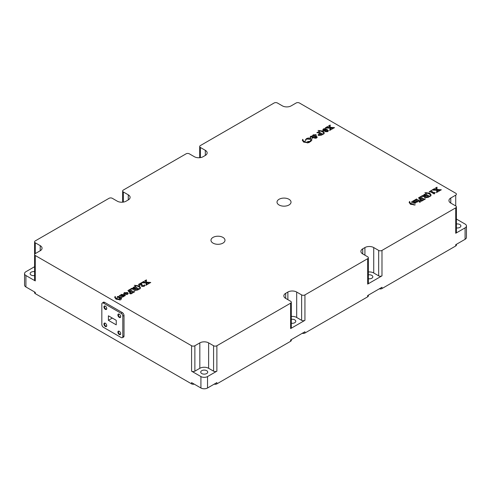 <?xml version="1.0" encoding="UTF-8"?>
<svg xmlns="http://www.w3.org/2000/svg" width="491" height="491" viewBox="0 0 491 491"><rect width="100%" height="100%" fill="white"/><g stroke="black" fill="none" stroke-linecap="round" stroke-linejoin="round"><path stroke-width="0.74" d="M124.45 292.992L125.659 294.127L126.948 294.545L127.273 294.177C127.488 293.698 127.151 293.293 126.267 292.955L124.659 292.648L124.548 293.145L126.948 294.287L127.445 294.029M135.424 289.905L137.922 289.586L136.025 288.487L135 289.389L135.424 290.163L137.523 289.813M313.068 135.418L312.632 135.909L315.51 136.142L315.682 135.774L313.068 135.418M319.592 134.872L321.691 134.743L319.794 133.65L319.113 134.319L319.592 135.123L321.531 134.835M323.397 129.286L326.454 131.257L327.804 131.165L324.385 129.035L323.569 129.072L323.765 129.71M426.01 197.21L428.508 196.885L426.611 195.792L425.587 196.695L426.01 197.468L428.109 197.118M114.722 297.491L115.164 296.681M115.109 296.65L115.545 297.914L116.987 298.933L119.902 299.989M120.798 299.786L116.042 299.191L114.716 297.362L115.109 296.398M119.902 299.946L120.798 299.682M115.545 297.914L119.902 299.731M115.232 296.466L115.545 297.663M121.314 298.411L121.387 299.056M117.183 297.638L117.41 296.803L118.656 296.687L120.921 297.957L121.387 297.736M117.374 297.251L117.355 297.614M119.43 298.816L119.939 298.27L118.067 297.184L117.374 296.994L117.183 297.38L117.41 296.552L118.656 296.435L120.921 297.706L121.461 297.521L121.351 299.08L120.246 298.442L119.209 298.694L119.939 298.27M117.41 296.803L117.183 297.38M117.374 296.994L117.355 297.362M125.322 295.514L124.162 296.183L121.216 294.778L121.136 295.539L123.609 296.613M119.601 295.613L120.43 295.134L120.835 295.367L121.289 294.563L125.322 295.625M123.609 296.503L122.449 297.172L119.27 295.692L120.823 294.968M121.081 294.925L123.609 296.361M121.289 294.563L123.302 294.563L125.322 295.373M120.835 295.367L121.289 294.312M126.948 294.287L127.488 294.152M123.738 293.741L124.401 292.771L127.482 292.777L128.169 293.606M124.401 292.771L127.482 292.526L128.182 293.483L127.531 294.312L124.432 294.293L123.732 293.366M123.738 293.489L124.401 292.513M129.606 293.366L131.416 293.465L132.662 292.802L130.95 291.562L130.391 292.139L130.766 292.869L128.378 291.488L130.643 291.384L129.299 290.604L127.893 290.574L130.336 289.162L130.041 289.721L133.331 291.666L134.743 291.703L130.827 293.962L129.483 293.182L131.416 293.213L132.662 292.55M130.035 289.555L130.041 289.972L133.331 291.918L134.46 291.979M128.648 290.39L130.011 289.604M129.078 291.893L130.643 291.384M130.41 292.274L130.526 292.728M137.523 290.064L137.922 289.586M135.019 289.518L135.424 290.163M130.956 289.058L131.852 288.536L135.78 288.604L134.497 287.609L133.092 287.573L135.473 286.192L135.534 287.008L138.468 288.702L139.874 288.739L137.683 290.003L134.307 290.531L133.865 289.85L134.227 289.285L130.459 289.089L131.852 288.285L135.78 288.346M133.865 290.101L134.227 289.285M135.596 286.265L135.534 287.26L135.596 286.517L135.534 287.26L139.119 289.174M133.847 287.388L135.154 286.634M135.547 285.351L139.192 286.124L140.512 287.818M139.996 288.849L140.082 288.297L139.996 288.849M134.313 285.314L139.192 285.872L140.518 287.695L140.119 288.665L139.683 287.401L138.247 286.382L134.313 285.314M139.996 288.598L140.082 288.045M140.07 284.786L139.647 285.523M141.046 284.694L141.07 283.951L139.554 285.32M138.683 284.596L141.347 283.062L142.384 285.848L143.992 285.836L144.36 284.792L144.857 285.572M143.992 285.836L144.36 285.05M139.647 285.265L138.511 284.436L141.347 282.804L142.384 285.596L143.992 285.584M144.532 285.001L144.87 285.449L144.244 286.29L141.85 286.419L141.236 285.774L141.07 283.951M145.888 285.381L146.257 284.909L146.054 283.031L141.488 282.724L143.759 281.411L143.802 281.902L145.937 282.129L145.661 280.797L144.618 280.913L146.441 279.864L146.367 282.165L150.737 282.466L148.442 283.792L148.442 283.27L146.484 283.074L146.797 284.228L147.754 284.191L146.011 285.197L146.195 284.105M146.484 283.074L146.797 284.485L147.631 284.375M148.442 283.908L148.589 283.577M146.238 280.3L146.367 282.423L150.614 282.65M145.336 280.754L146.287 280.208M143.881 281.484L143.802 282.159L145.937 282.129M142.003 282.681L143.605 282.012M148.442 283.792L148.589 283.325M302.352 140.426L302.794 139.616M302.738 139.585L303.174 140.849L304.616 141.868L307.532 142.918M308.428 142.721L303.665 142.126L302.346 140.297L302.738 139.334M307.532 142.881L308.428 142.617M303.174 140.849L307.532 142.666M302.861 139.401L303.174 140.598M309.085 142.273L309.097 142.623M305.298 140.426L306.353 138.978C307.857 138.143 309.416 138.081 311.036 138.8L311.938 139.984M305.672 140.352L305.298 140.174L306.353 138.726C307.857 137.885 309.416 137.83 311.036 138.542L311.951 139.867L310.828 141.365L308.974 142.439L307.446 141.555L310.294 141.322L310.797 140.07L309.944 139.327L306.433 139.033L305.666 140.469M307.569 141.739L310.294 141.58L310.797 140.322M310.797 140.07L310.907 140.586M309.085 142.022L309.097 142.365M315.161 136.989L315.148 137.928L315.161 137.247L315.148 137.928L315.946 138.137L316.45 138.026L316.443 137.29L315.161 136.989L315.148 137.67L315.946 137.879L316.45 137.768L316.443 137.29M312.632 135.909L315.51 136.142M315.51 136.394L315.682 135.774M316.45 138.026L316.443 137.541L316.45 138.026M314.424 137.934L314.86 136.971L312.386 136.817L312.902 137.787L313.62 137.75M310.269 136.958L312.221 136.173L313.307 134.964L315.823 134.528L316.284 135.191L315.805 136.461L317.217 137.327M315.823 134.786L316.272 135.326M310.742 137.222L310.631 137.646M312.902 137.787L313.743 137.566L312.429 138.247M312.386 136.817L312.902 137.529M316.769 136.817L317.229 137.192L316.542 138.069L314.725 138.272L314.406 137.818M314.725 138.272L314.86 136.971M315.805 136.203L316.769 136.559M313.307 134.964L315.823 134.528M312.221 136.173L313.307 134.712M310.65 136.498L312.221 135.921M310.275 136.909L310.65 136.246M312.215 138.309L312.031 136.793L310.742 136.971L310.441 137.425L310.257 136.811M310.742 136.971L310.631 137.394M321.531 135.086L321.691 134.743M319.138 134.448L319.592 135.123M318.088 135.031L319.549 133.509L318.266 132.766L316.861 132.73L319.242 131.355L319.303 132.165L322.243 133.859L323.649 133.896L321.58 135.086L318.506 135.516L318.07 134.908L319.549 133.509M319.365 131.422L319.303 132.423L319.365 131.68L319.303 132.423L322.888 134.338M317.622 132.545L318.929 131.791M319.322 130.514L322.968 131.281L324.287 132.981M323.772 134.006L323.857 133.46L323.772 134.006M318.088 130.471L322.968 131.029L324.293 132.852L323.894 133.822L323.459 132.558L322.022 131.545L318.088 130.471M323.772 133.755L323.857 133.202M323.765 129.962L326.454 131.257M326.454 131.514L327.227 131.502M327.804 131.453L327.227 131.754L327.632 131.385M322.826 129.839L323.348 129.17L325.073 128.888L327.086 129.563L328.393 130.882M328.166 130.44L327.871 131.527L325.625 131.729L323.066 130.293L322.814 129.71L323.655 129.023M327.086 129.563L328.405 130.747M325.92 129.065L327.086 129.311M325.073 128.888L325.92 128.814M323.348 128.918L325.073 128.636M329.664 130.538L330.032 130.072L329.829 128.188L325.263 127.881L327.534 126.568L327.577 127.059L329.713 127.286L329.43 125.96L328.393 126.077L330.216 125.021L330.136 127.329L334.512 127.623L332.217 128.949L332.217 128.427L330.259 128.231L330.572 129.391L331.529 129.348L329.786 130.354L329.97 129.268M330.259 128.231L330.572 129.642L331.407 129.532M332.211 129.065L332.364 128.734M330.013 125.463L330.136 127.58L334.389 127.807M329.111 125.911L330.062 125.365M327.657 126.641L327.577 127.316L329.713 127.286M325.779 127.838L327.38 127.169M332.217 128.949L332.364 128.482M409.163 202.568L409.611 201.764M409.555 201.727L409.991 202.992L411.427 204.017L414.349 205.066M415.239 204.864L410.482 204.274L409.156 202.439L409.555 201.476M414.349 205.023L415.239 204.759M409.991 202.992L414.349 204.808M409.672 201.549L409.991 202.74M414.564 200.334L414.932 200.954L417.442 202.047M413.422 201.046L414.557 200.641M411.722 202.028L412.857 201.126L413.219 201.942L415.435 202.924L415.423 202.114L412.974 201.052L414.564 200.132M417.442 201.936L415.852 202.476M414.932 200.954L417.442 201.795M414.686 200.205L414.932 200.702M413.219 201.942L415.435 202.666L415.423 202.114M412.974 201.193L413.219 201.691M415.852 202.562L415.429 203.164L414.128 203.28L411.384 202.114L412.857 201.126M416.583 199.162L416.951 199.788L419.461 200.88M415.447 199.88L416.577 199.463M419.461 200.77L418.295 201.439L414.993 199.886L416.583 198.972M416.706 199.039L416.951 199.536L419.461 200.629M419.302 202.274L419.339 201.727L420.284 201.709L420.253 202.261M419.302 202.022L419.339 201.476L420.284 201.457L420.253 202.004L419.339 201.727M420.192 200.672L422.002 200.77L423.248 200.107L421.536 198.861L420.977 199.444L421.352 200.168L418.97 198.794L421.229 198.689L419.885 197.91L418.479 197.873L420.928 196.461L420.634 197.026L420.99 197.278L423.923 198.972L425.329 199.002L421.413 201.267L420.069 200.488L422.002 200.512L423.248 199.849M420.621 196.854L420.634 197.278L423.923 199.223L425.046 199.278M419.234 197.695L420.603 196.903M419.093 198.978L421.229 198.689M421.002 199.573L421.112 200.033M428.109 197.37L428.508 196.885M425.611 196.823L426.01 197.468M421.542 196.363L422.444 195.841L426.366 195.903L425.083 194.909L423.678 194.872L426.065 193.497L426.127 194.307L429.06 196.001L430.466 196.038L428.275 197.302L424.893 197.836L424.451 197.149L424.813 196.59L421.051 196.394L422.444 195.59L426.366 195.651M424.451 197.407L424.813 196.59M426.182 193.571L426.127 194.565L426.182 193.822L426.127 194.565L429.705 196.48M424.439 194.688L425.746 193.933M426.139 192.656L429.778 193.429L431.104 195.123M430.589 196.155L430.668 195.602L430.589 196.155M424.899 192.613L429.778 193.172L431.11 195.001L430.711 195.97L430.276 194.706L428.833 193.687L424.899 192.613M430.589 195.897L430.668 195.35M431.497 190.754L431.626 191.6L433.891 192.902L435.081 192.736M431.141 191.017L431.497 190.502L431.626 191.343L433.891 192.65L435.235 192.509L434.197 193.957L430.65 191.907L429.183 191.84L431.503 190.355M429.797 191.594L431.104 190.839M436.474 192.681L436.843 192.214L436.646 190.336L432.08 190.023L434.345 188.716L434.388 189.207L436.524 189.428L436.247 188.102L435.204 188.219L437.027 187.169L436.953 189.471L441.329 189.772L439.034 191.091L439.028 190.569L437.07 190.379L437.383 191.533L438.34 191.49L436.597 192.497L436.787 191.41M437.07 190.379L437.383 191.791L438.218 191.674M439.028 191.208L439.175 190.882M436.824 187.605L436.953 189.722L441.206 189.949M435.922 188.059L436.873 187.507M434.467 188.783L434.388 189.458L436.524 189.428M432.589 189.98L434.191 189.311M439.028 191.091L439.175 190.625M119.301 317.419A1.982 1.148 -120 0 0 120.7 316.609A1.982 1.148 -120 0 0 119.301 314.179L119.301 314.179A1.982 1.148 -120 0 0 117.895 314.989A1.982 1.148 -120 0 0 119.301 317.419M119.442 314.271A1.596 0.921 -120 0 0 118.773 314.258A1.596 0.921 -120 0 0 118.534 315.541A1.596 0.921 -120 0 0 119.571 316.947A1.596 0.921 -120 0 0 120.369 317.026A1.596 0.921 -120 0 0 120.694 316.437M119.301 334.531A1.982 1.148 -120 0 0 120.7 333.72A1.982 1.148 -120 0 0 119.301 331.29L119.301 331.29A1.982 1.148 -120 0 0 117.895 332.1A1.982 1.148 -120 0 0 119.301 334.531M119.442 331.382A1.596 0.921 -120 0 0 118.773 331.37A1.596 0.921 -120 0 0 118.534 332.646A1.596 0.921 -120 0 0 119.571 334.052A1.596 0.921 -120 0 0 120.369 334.132A1.596 0.921 -120 0 0 120.694 333.549M105.344 309.367A1.982 1.148 -120 0 0 106.743 308.551A1.982 1.148 -120 0 0 105.344 306.12L105.344 306.12A1.982 1.148 -120 0 0 103.939 306.93A1.982 1.148 -120 0 0 105.344 309.367M105.485 306.218A1.596 0.921 -120 0 0 104.816 306.2A1.596 0.921 -120 0 0 104.577 307.483A1.596 0.921 -120 0 0 105.614 308.888A1.596 0.921 -120 0 0 106.412 308.968A1.596 0.921 -120 0 0 106.737 308.379M105.344 326.472A1.982 1.148 -120 0 0 106.743 325.662A1.982 1.148 -120 0 0 105.344 323.231L105.344 323.231A1.982 1.148 -120 0 0 103.939 324.042A1.982 1.148 -120 0 0 105.344 326.472M105.485 323.323A1.596 0.921 -120 0 0 104.816 323.311A1.596 0.921 -120 0 0 104.577 324.588A1.596 0.921 -120 0 0 105.614 325.993A1.596 0.921 -120 0 0 106.412 326.073A1.596 0.921 -120 0 0 106.737 325.49M108.401 320.328L116.238 324.852L116.238 320.328L108.401 315.799L108.401 320.328L112.322 318.064M103.484 303.119L121.154 313.319A2.332 1.35 -120 0 1 122.805 316.179L122.805 336.58A2.332 1.35 -120 0 1 122.32 337.648A2.332 1.35 -120 0 1 121.154 337.532L103.484 327.331A2.332 1.35 -120 0 1 101.833 324.471L101.833 304.076A2.332 1.35 -120 0 1 102.318 303.002A2.332 1.35 -120 0 1 103.484 303.119L104.7 302.419M122.989 337.262A2.492 1.436 -120 0 0 123.499 337.145A2.492 1.436 -120 0 0 124.014 336.004L124.014 315.609A2.492 1.436 -120 0 0 122.253 312.558L104.589 302.358A2.492 1.436 -120 0 0 103.343 302.235A2.492 1.436 -120 0 0 102.987 302.622M465.081 239.307L465.081 227.867A4.671 2.694 0 0 0 466.45 225.958L466.45 237.399A4.671 2.694 180 0 1 465.081 239.307L455.728 244.708L455.728 245.979A2.332 1.35 0 0 0 456.409 245.021L456.409 244.309M34.591 291.973L34.591 292.685A2.332 1.35 0 0 0 35.272 293.636L191.57 383.87A2.332 1.35 0 0 0 194.227 384.134M35.272 293.636L35.272 292.366L25.919 286.965A4.671 2.694 180 0 1 24.55 285.056L24.55 273.622A4.671 2.694 0 0 0 25.919 275.525L35.272 280.926L35.272 255.51A2.332 1.35 0 0 1 34.591 254.553L34.591 241.848A2.332 1.35 0 0 0 35.272 242.8L40.225 245.66A6.223 3.597 0 0 1 42.048 248.201A6.223 3.597 0 0 1 40.225 250.741L40.225 245.66M379.322 288.818A2.332 1.35 0 0 0 381.98 288.555L381.98 287.284L367.673 295.545L367.673 296.816A2.332 1.35 0 0 0 368.36 295.858L368.36 295.146M302.278 333.297A2.332 1.35 0 0 0 304.936 333.033L304.936 331.763L290.629 340.024L290.629 341.294A2.332 1.35 0 0 0 291.31 340.343L291.31 339.631M214.223 384.134A2.332 1.35 0 0 0 216.881 383.87L290.629 341.294M216.881 383.87L216.881 382.599L207.527 388A4.671 2.694 180 0 1 200.923 388L191.57 382.599L191.57 383.87M128.28 199.905L128.28 194.823A6.223 3.597 0 0 1 130.103 197.364A6.223 3.597 0 0 1 128.28 199.905L126.077 201.175A6.223 3.597 0 0 1 117.275 201.175L112.322 198.315A2.332 1.35 0 0 0 109.02 198.315L35.272 240.891A2.332 1.35 0 0 0 34.591 241.848M128.28 194.823L123.327 191.963A2.332 1.35 0 0 1 122.64 191.011A2.332 1.35 0 0 1 123.327 190.054L186.064 153.836A2.332 1.35 0 0 1 189.366 153.836L194.319 156.697A6.223 3.597 0 0 0 203.127 156.697L205.324 155.426A6.223 3.597 0 0 0 207.147 152.879A6.223 3.597 0 0 0 205.324 150.338L200.371 147.478A2.332 1.35 0 0 1 199.69 146.527A2.332 1.35 0 0 1 200.371 145.575L274.119 103A2.332 1.35 0 0 1 277.421 103L282.374 105.86A6.223 3.597 0 0 0 291.175 105.86L296.128 103A2.332 1.35 0 0 1 299.43 103L455.728 193.233A2.332 1.35 0 0 1 456.409 194.184A2.332 1.35 0 0 1 455.728 195.142L450.775 198.002A6.223 3.597 0 0 0 448.952 200.543A6.223 3.597 0 0 0 450.775 203.084L455.728 205.944L455.728 195.142M279.072 204.986A7.003 4.045 0 0 0 286.701 205.864A7.003 4.045 0 0 0 291.028 202.132A7.003 4.045 0 0 0 288.978 199.272A7.003 4.045 0 0 0 281.343 198.395A7.003 4.045 0 0 0 277.016 202.132A7.003 4.045 0 0 0 279.072 204.986M34.591 271.676A3.505 2.019 0 0 0 30.123 273.622A3.505 2.019 0 0 0 31.148 275.052A3.505 2.019 0 0 0 34.591 275.561M24.55 273.622A4.671 2.694 0 0 1 25.919 271.713L34.591 266.705M40.225 250.741L35.272 253.601A2.332 1.35 0 0 0 34.591 254.553L34.591 279.974A2.332 1.35 0 0 0 35.272 280.926M201.746 373.547A3.505 2.019 0 0 0 205.563 373.982A3.505 2.019 0 0 0 207.73 372.117A3.505 2.019 0 0 0 206.699 370.687A3.505 2.019 0 0 0 202.887 370.251A3.505 2.019 0 0 0 200.721 372.117A3.505 2.019 0 0 0 201.746 373.547M199.825 368.305A6.223 3.597 0 0 1 208.626 368.305L213.579 371.165A2.332 1.35 0 0 0 216.881 371.165L207.527 376.566A4.671 2.694 0 0 1 200.923 376.566L191.57 371.165A2.332 1.35 0 0 0 194.872 371.165L199.825 368.305L199.825 342.884A6.223 3.597 0 0 1 208.626 342.884L213.579 345.744A2.332 1.35 0 0 0 216.881 345.744L290.629 303.168A2.332 1.35 0 0 0 291.31 302.217A2.332 1.35 0 0 0 290.629 301.259L285.676 298.399L285.676 293.317A6.223 3.597 0 0 0 283.853 295.858A6.223 3.597 0 0 0 285.676 298.399M191.57 371.165L191.57 345.744A2.332 1.35 0 0 0 194.872 345.744L199.825 342.884M291.31 323.225A3.505 2.019 0 0 0 295.778 321.28A3.505 2.019 0 0 0 294.753 319.85A3.505 2.019 0 0 0 291.31 319.334M291.31 316.456A6.223 3.597 0 0 1 296.681 317.468L301.634 320.328A2.332 1.35 0 0 0 304.936 320.328L290.629 328.589A2.332 1.35 0 0 0 291.31 327.632L291.31 302.217M296.681 317.468L296.681 292.047L301.634 294.907A2.332 1.35 0 0 0 304.936 294.907L367.673 258.683A2.332 1.35 0 0 0 368.36 257.732A2.332 1.35 0 0 0 367.673 256.781L362.72 253.921L362.72 248.839A6.223 3.597 0 0 0 360.897 251.38A6.223 3.597 0 0 0 362.72 253.921M296.681 292.047A6.223 3.597 0 0 0 287.873 292.047L285.676 293.317M368.36 278.741A3.505 2.019 0 0 0 372.829 276.795A3.505 2.019 0 0 0 371.804 275.365A3.505 2.019 0 0 0 368.36 274.856M368.36 271.977A6.223 3.597 0 0 1 373.725 272.984L378.678 275.844A2.332 1.35 0 0 0 381.98 275.844L367.673 284.105A2.332 1.35 0 0 0 368.36 283.154L368.36 257.732M373.725 272.984L373.725 247.562L378.678 250.422A2.332 1.35 0 0 0 381.98 250.422L455.728 207.846A2.332 1.35 0 0 0 456.409 206.895A2.332 1.35 0 0 0 455.728 205.944M373.725 247.562A6.223 3.597 0 0 0 364.923 247.562L362.72 248.839M213.033 243.119A7.003 4.045 0 0 0 220.662 243.996A7.003 4.045 0 0 0 224.988 240.259A7.003 4.045 0 0 0 222.939 237.399A7.003 4.045 0 0 0 215.304 236.521A7.003 4.045 0 0 0 210.977 240.259A7.003 4.045 0 0 0 213.033 243.119M456.409 227.904A3.505 2.019 0 0 0 460.877 225.958A3.505 2.019 0 0 0 459.852 224.528A3.505 2.019 0 0 0 456.409 224.019M465.081 227.867L455.728 233.268A2.332 1.35 0 0 0 456.409 232.317L456.409 206.895M466.45 225.958A4.671 2.694 0 0 0 465.081 224.056L456.409 219.047M455.728 245.979L381.98 288.555M367.673 296.816L304.936 333.033M191.57 345.744L35.272 255.51M122.357 312.62L121.154 313.319M124.008 315.48L122.805 316.179M124.014 335.881L122.805 336.58M123.327 202.102L123.327 191.963M205.324 155.426L205.324 150.338M200.371 157.617L200.371 147.478M35.272 253.601L35.272 242.8M208.626 368.305L208.626 342.884M194.872 371.165L194.872 345.744M213.579 371.165L213.579 345.744M216.881 371.165L216.881 345.744M301.634 320.328L301.634 294.907M287.873 299.676L287.873 292.047M290.629 328.589L290.629 303.168M304.936 320.328L304.936 294.907M378.678 275.844L378.678 250.422M364.923 255.191L364.923 247.562M367.673 284.105L367.673 258.683M381.98 275.844L381.98 250.422M450.775 203.084L450.775 198.002M455.728 233.268L455.728 207.846M207.527 388L207.527 376.566M25.919 286.965L25.919 275.525M200.923 388L200.923 376.566M123.855 336.758L122.32 337.648M103.853 302.118L102.318 303.002M122.64 202.188L122.64 191.011M199.69 157.703L199.69 146.527"/></g></svg>

